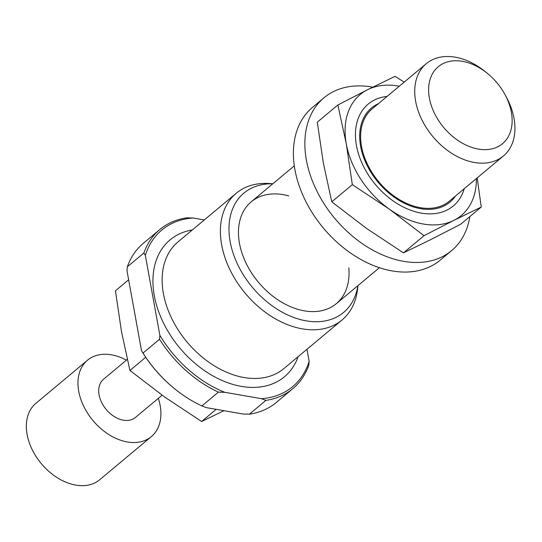 <?xml version="1.0" encoding="UTF-8"?>
<svg xmlns="http://www.w3.org/2000/svg" width="542" height="542" viewBox="0 0 542 542"><rect width="100%" height="100%" fill="white"/><g stroke="black" fill="none" stroke-linecap="round" stroke-linejoin="round"><path stroke-width="0.81" d="M378.418 103.657A61.28 42.493 50.1 0 0 360.626 146.326A61.28 42.493 50.1 0 0 402.909 202.539A61.28 42.493 50.1 0 0 455.544 195.974M487.305 73.305L485.151 71.558A60.148 41.707 50.1 0 0 426.276 63.678L372.178 108.874A60.148 41.707 50.1 0 0 361.548 146.489A60.148 41.707 50.1 0 0 398.329 198.955A60.148 41.707 50.1 0 0 449.304 201.19L503.396 155.994A60.148 41.707 50.1 0 0 506.12 96.659L504.785 94.22A50.121 34.756 50.1 0 0 487.305 73.305A50.121 34.756 50.1 0 0 444.359 63.008A50.121 34.756 50.1 0 0 429.386 98.088A50.121 34.756 50.1 0 0 486.54 149.612A50.121 34.756 50.1 0 0 504.785 94.22M426.276 63.678A60.148 41.707 50.1 0 0 415.646 101.293A60.148 41.707 50.1 0 0 452.421 153.765A60.148 41.707 50.1 0 0 503.396 155.994M223.995 410.687L201.624 421.5L164.585 396.981L129.924 370.471L121.496 331.629L115.446 290.803L128.637 279.78M129.924 370.471L145.73 357.266M201.624 421.5L216.19 409.332M476.404 178.548A78.814 54.647 -129.9 0 1 453.83 220.377L481.249 207.051L477.197 177.884M404.21 82.113L395.077 76.354L367.652 89.681A78.814 54.647 -129.9 0 1 399.285 86.232M346.284 143.833A78.814 54.647 -129.9 0 1 367.652 89.681L337.856 104.992L346.284 143.833L352.334 184.659L389.373 209.185A78.814 54.647 -129.9 0 1 346.284 143.833M481.249 207.051L460.693 224.232L430.897 239.544L403.472 252.87L366.433 228.345L331.772 201.841L323.344 163L317.294 122.167L337.856 104.992M453.83 220.377A78.814 54.647 -129.9 0 1 389.373 209.185L424.034 235.695L453.83 220.377M464.237 188.718A66.368 46.023 -129.9 0 1 388.329 197.274A66.368 46.023 -129.9 0 1 365.186 169.571A66.368 46.023 -129.9 0 1 356.46 145.602A66.368 46.023 -129.9 0 1 387.11 96.401M331.772 201.841L352.334 184.659M403.472 252.87L424.034 235.695M204.293 219.944L193.088 217.999L186.739 217.823A103.698 71.903 50.1 0 0 159.843 229.517L143.325 243.311A103.698 71.903 50.1 0 0 127.336 266.813L143.854 253.012L145.344 255.397L159.87 335.342A102.045 70.758 50.1 0 0 224.761 392.306L261.4 398.668A102.045 70.758 50.1 0 0 309.143 361.27L306.968 349.292M141.523 350.674A102.045 70.758 50.1 0 0 174.429 388.614L174.788 388.899A103.698 71.903 50.1 0 1 143.013 353.052L141.523 350.674L126.991 270.729L127.336 266.813M261.4 398.668L265.912 400.375L249.395 414.176L243.053 414L206.414 407.631L201.902 405.924L218.419 392.13L224.761 392.306M174.788 388.899A103.698 71.903 50.1 0 0 201.902 405.924M265.912 400.375A103.698 71.903 50.1 0 0 292.815 388.682A103.698 71.903 50.1 0 0 308.798 365.179L309.143 361.27M249.395 414.176A103.698 71.903 50.1 0 0 276.298 402.476L292.815 388.682M159.843 229.517A103.698 71.903 50.1 0 0 143.854 253.012M193.088 217.999A102.045 70.758 50.1 0 0 145.344 255.397M143.013 353.052L159.524 339.258A103.698 71.903 50.1 0 0 218.419 392.13M159.87 335.342L159.524 339.258M272.829 183.765L269.577 183.535A82.547 57.235 50.1 0 0 236.251 193.243A82.547 57.235 50.1 0 0 221.664 244.869A82.547 57.235 50.1 0 0 272.138 316.88A82.547 57.235 50.1 0 0 342.097 319.943A82.547 57.235 50.1 0 0 357.584 288.872L357.937 285.627M272.768 183.819A77.757 53.915 50.1 0 0 230.167 241.712A77.757 53.915 50.1 0 0 295.295 318.018A77.757 53.915 50.1 0 0 357.869 285.681M288.75 195.913A66.368 46.023 50.1 0 0 239.483 243.331A66.368 46.023 50.1 0 0 248.202 267.308A66.368 46.023 50.1 0 0 271.346 295.004A66.368 46.023 50.1 0 0 348.811 267.802M126.421 360.132A49.776 34.512 50.1 0 0 87.526 360.2L35.894 403.329A49.776 34.512 50.1 0 0 27.1 434.46A49.776 34.512 50.1 0 0 75.731 485.104A49.776 34.512 50.1 0 0 99.721 479.731L151.353 436.595A49.776 34.512 50.1 0 0 158.332 398.336M87.526 360.2A49.776 34.512 50.1 0 0 78.725 391.324A49.776 34.512 50.1 0 0 109.166 434.752A49.776 34.512 50.1 0 0 151.353 436.595M127.268 359.427L103.481 379.298A24.891 17.256 50.1 0 0 99.084 394.861A24.891 17.256 50.1 0 0 114.301 416.574A24.891 17.256 50.1 0 0 135.392 417.496L162.092 395.193M469.846 216.576A99.552 69.03 -129.9 0 1 451.635 250.594A99.552 69.03 -129.9 0 1 367.259 246.901A99.552 69.03 -129.9 0 1 306.386 160.053A99.552 69.03 -129.9 0 1 323.981 97.79A99.552 69.03 -129.9 0 1 372.7 87.167M451.635 250.594L440.165 260.174A99.552 69.03 -129.9 0 1 355.789 256.481A99.552 69.03 -129.9 0 1 294.916 169.632A99.552 69.03 -129.9 0 1 312.51 107.377L323.981 97.79M192.288 229.977A89.186 61.842 50.1 0 0 154.301 295.661A89.186 61.842 50.1 0 0 223.067 380.897A89.186 61.842 50.1 0 0 298.134 356.67M236.251 193.243L177.993 241.922A82.547 57.235 50.1 0 0 163.399 293.54A82.547 57.235 50.1 0 0 213.88 365.552A82.547 57.235 50.1 0 0 283.839 368.614L342.097 319.943M336.311 303.696L379.4 267.694M251.21 201.827L294.299 165.832"/></g></svg>
